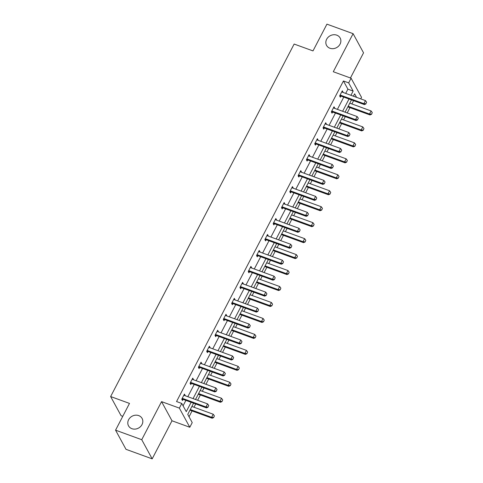 <?xml version="1.0" encoding="UTF-8"?>
<svg xmlns="http://www.w3.org/2000/svg" width="483" height="483" viewBox="0 0 483 483"><rect width="100%" height="100%" fill="white"/><g stroke="black" fill="none" stroke-linecap="round" stroke-linejoin="round"><path stroke-width="0.72" d="M138.718 415.597A7.734 6.75 151.4 0 1 142.099 418.441A7.734 6.75 151.4 0 1 140.559 426.561A7.734 6.75 151.4 0 1 131.901 428.693A7.734 6.75 151.4 0 1 128.52 425.843A7.734 6.75 151.4 0 1 130.066 417.729A7.734 6.75 151.4 0 1 138.718 415.597M336.766 35.156A7.734 6.75 151.4 0 1 340.147 38A7.734 6.75 151.4 0 1 338.601 46.12A7.734 6.75 151.4 0 1 329.949 48.252A7.734 6.75 151.4 0 1 326.562 45.402A7.734 6.75 151.4 0 1 328.108 37.282A7.734 6.75 151.4 0 1 336.766 35.156M350.447 77.98L363.542 52.828L353.103 33.677L333.288 71.738L351.093 78.216L361.532 97.367L360.747 98.876M115.564 430.172L141.742 439.699L152.181 458.85L125.997 449.323L115.564 430.172L129.492 403.414L110.637 396.555L294.141 44.05L312.996 50.908L326.925 24.15L353.103 33.677M189.04 416.763L192.071 410.936M193.997 407.241L195.7 403.957M197.625 400.262L200.379 394.973M202.305 391.278L204.013 388M205.939 384.299L208.686 379.016M210.612 375.315L212.321 372.037M214.247 368.336L217 363.053M218.926 359.352L220.628 356.074M222.554 352.373L225.307 347.09M227.233 343.389L228.942 340.11M230.868 336.41L233.615 331.127M235.541 327.426L237.25 324.147M239.176 320.446L241.929 315.164M243.855 311.463L245.557 308.184M247.483 304.489L250.236 299.2M252.162 295.505L253.871 292.221M255.797 288.526L258.544 283.237M260.47 279.542L262.178 276.258M264.104 272.563L266.858 267.274M268.783 263.579L270.486 260.295M272.412 256.6L275.165 251.311M277.091 247.616L278.8 244.332M280.726 240.637L283.473 235.348M285.399 231.653L287.107 228.374M289.033 224.673L291.786 219.385M293.712 215.69L295.415 212.411M297.341 208.71L300.094 203.428M302.02 199.727L303.729 196.448M305.654 192.747L308.402 187.464M310.327 183.763L312.036 180.485M313.962 176.784L316.715 171.501M318.641 167.8L320.344 164.522M322.27 160.821L325.023 155.538M326.949 151.837L328.657 148.559M330.583 144.864L333.33 139.575M335.256 135.874L336.965 132.596M338.891 128.901L341.644 123.612M343.57 119.917L345.273 116.632M347.199 112.937L349.952 107.649M351.878 103.954L353.586 100.669M193.586 403.19L187.754 414.402L192.222 422.607L189.801 427.262L179.362 408.111L181.783 403.456L186.257 411.661L191.129 402.297M152.181 458.85L171.996 420.784L189.801 427.262M122.773 416.328L121.076 415.706L110.637 396.555M192.282 379.01L193.441 379.427L192.735 378.135L190.073 383.248L190.779 384.546L191.34 383.466M208.904 347.084L210.063 347.506L209.356 346.208L206.694 351.328L207.4 352.62L207.962 351.546M225.519 315.158L226.678 315.58L225.978 314.282L223.315 319.402L224.015 320.694L224.577 319.619M242.14 283.231L243.299 283.654L242.593 282.362L239.93 287.476L240.637 288.768L241.198 287.693M258.761 251.305L259.92 251.728L259.214 250.436L256.551 255.549L257.258 256.847L257.819 255.767M275.376 219.379L276.536 219.801L275.835 218.509L273.173 223.623L273.873 224.921L274.435 223.84M291.998 187.458L293.157 187.881L292.45 186.583L289.788 191.703L290.494 192.995L291.056 191.92M308.619 155.532L309.778 155.955L309.072 154.657L306.409 159.776L307.116 161.068L307.677 159.994M325.234 123.606L326.393 124.028L325.693 122.736L323.024 127.85L323.731 129.142L324.292 128.067M341.855 91.679L343.015 92.102L342.308 90.81L339.646 95.924L340.352 97.222L340.913 96.141M183.069 405.817L185.895 400.389M187.821 396.694L194.202 384.432M196.128 380.731L202.516 368.469M204.436 364.768L210.823 352.505M212.749 348.804L219.131 336.542M221.057 332.841L227.445 320.579M229.365 316.878L235.752 304.616M237.678 300.921L244.06 288.653M245.986 284.958L252.374 272.69M254.293 268.995L260.681 256.727M262.607 253.032L268.989 240.763M270.915 237.068L277.302 224.806M279.222 221.105L285.61 208.843M287.536 205.142L293.918 192.88M295.844 189.179L302.231 176.917M304.151 173.216L310.539 160.954M312.465 157.253L318.846 144.991M320.772 141.296L327.16 129.027M329.08 125.332L335.468 113.064M337.394 109.369L343.775 97.101M345.701 93.406L347.905 89.174L343.431 80.969L176.549 401.548L181.783 403.456M333.548 107.643L334.707 108.065L334.001 106.773L331.338 111.887L332.044 113.179L332.6 112.104M316.926 139.569L318.086 139.992L317.379 138.693L314.717 143.813L315.423 145.105L315.985 144.031M300.305 171.495L301.464 171.918L300.764 170.62L298.096 175.74L298.802 177.032L299.363 175.957M283.69 203.421L284.849 203.838L284.143 202.546L281.48 207.666L282.187 208.958L282.748 207.877M267.069 235.342L268.228 235.764L267.522 234.472L264.859 239.586L265.565 240.884L266.127 239.803M250.448 267.268L251.607 267.691L250.906 266.399L248.244 271.512L248.944 272.804L249.506 271.73M233.832 299.194L234.992 299.617L234.285 298.325L231.623 303.439L232.329 304.731L232.891 303.656M217.211 331.121L218.37 331.543L217.664 330.245L215.001 335.365L215.708 336.657L216.269 335.582M200.59 363.047L201.749 363.47L201.049 362.172L198.386 367.291L199.087 368.583L199.648 367.509M183.975 394.967L185.134 395.39L184.428 394.098L181.765 399.212L182.471 400.51L183.033 399.429M343.431 80.969L348.672 82.871L351.093 78.216M171.996 420.784L161.557 401.633L141.742 439.699M161.557 401.633L179.362 408.111M350.936 95.308L353.139 91.076L348.672 82.871M193.055 398.602L199.443 386.334M201.363 382.639L207.75 370.37M209.676 366.675L216.058 354.407M217.984 350.712L224.372 338.444M226.292 334.749L232.679 322.481M234.605 318.786L240.987 306.524M242.913 302.823L249.3 290.561M251.22 286.86L257.608 274.598M259.534 270.897L265.916 258.634M267.842 254.933L274.229 242.671M276.149 238.97L282.537 226.708M284.463 223.013L290.844 210.745M292.77 207.05L299.158 194.782M301.078 191.087L307.466 178.819M309.392 175.124L315.773 162.856M317.699 159.161L324.087 146.898M326.007 143.197L332.395 130.935M334.321 127.234L340.702 114.972M342.628 111.271L349.016 99.009M356.563 97.355L354.637 93.823L353.393 96.202M351.473 99.903L345.085 112.165M343.159 115.866L336.778 128.128M334.852 131.829L328.464 144.091M326.544 147.792L320.157 160.054M318.231 163.755L311.849 176.017M309.923 179.712L303.541 191.98M301.615 195.675L295.228 207.944M293.302 211.639L286.92 223.907M284.994 227.602L278.613 239.87M276.687 243.565L270.299 255.827M268.373 259.528L261.991 271.79M260.065 275.491L253.684 287.753M251.758 291.454L245.37 303.716M243.444 307.417L237.062 319.68M235.136 323.381L228.755 335.643M226.829 339.338L220.441 351.606M218.515 355.301L212.134 367.569M210.208 371.264L203.826 383.532M201.9 387.227L195.512 399.495M347.905 89.174L353.139 91.076M365.836 103.779L366.633 102.245L365.836 103.779L363.862 103.664L364.369 104.594L341.33 96.214A1.208 1.057 -28.6 0 0 340.986 96.147L339.736 96.087M341.801 91.782L342.127 92.048A1.208 1.057 -28.6 0 0 342.423 92.211L365.462 100.591L363.862 103.664L340.823 95.284A1.208 1.057 -28.6 0 0 340.479 95.211L340.026 95.193M366.633 102.245L365.462 100.591M364.369 104.594L365.921 103.936M347.838 106.882L370.014 114.948L369.507 114.018L371.101 110.945L349.764 103.181M371.56 114.29L372.278 112.599L371.56 114.29L370.014 114.948M348.165 106.254L369.507 114.018L371.475 114.133M371.101 110.945L372.278 112.599M357.529 119.742L358.326 118.208L357.529 119.742L355.554 119.627L356.062 120.557L333.022 112.177A1.208 1.057 -28.6 0 0 332.678 112.11L331.429 112.05M333.493 107.745L333.819 108.011A1.208 1.057 -28.6 0 0 334.109 108.174L357.148 116.554L355.554 119.627L332.515 111.241A1.208 1.057 -28.6 0 0 332.171 111.175L331.718 111.156M358.326 118.208L357.148 116.554M356.062 120.557L357.613 119.899M349.215 135.705L350.018 134.171L349.215 135.705L347.241 135.59L347.754 136.52L324.709 128.14A1.208 1.057 -28.6 0 0 324.371 128.073L323.115 128.013M325.18 123.708L325.512 123.974A1.208 1.057 -28.6 0 0 325.802 124.137L348.841 132.517L347.241 135.59L324.202 127.204A1.208 1.057 -28.6 0 0 323.864 127.138L323.411 127.12M350.018 134.171L348.841 132.517M347.754 136.52L349.3 135.862M339.531 122.845L361.701 130.911L361.193 129.975L362.793 126.908L341.451 119.144M363.252 130.247L363.965 128.563L363.252 130.247L361.701 130.911M339.857 122.217L361.193 129.975L363.168 130.096M362.793 126.908L363.965 128.563M331.217 138.808L353.393 146.874L352.886 145.938L354.486 142.871L333.143 135.107M354.945 146.21L355.657 144.52L354.945 146.21L353.393 146.874M331.543 138.18L352.886 145.938L354.86 146.059M354.486 142.871L355.657 144.52M340.907 151.668L341.704 150.135L340.907 151.668L338.933 151.553L339.44 152.483L316.401 144.103A1.208 1.057 -28.6 0 0 316.057 144.031L314.807 143.976M316.872 139.672L317.198 139.937A1.208 1.057 -28.6 0 0 317.494 140.1L340.533 148.48L338.933 151.553L315.894 143.167A1.208 1.057 -28.6 0 0 315.55 143.101L315.097 143.083M341.704 150.135L340.533 148.48M339.44 152.483L340.992 151.825M322.91 154.765L345.085 162.837L344.578 161.902L346.172 158.835L324.836 151.07M346.631 162.173L347.349 160.483L346.631 162.173L345.085 162.837M323.236 154.137L344.578 161.902L346.546 162.022M346.172 158.835L347.349 160.483M332.6 167.631L333.397 166.092L332.6 167.631L330.626 167.51L331.133 168.446L308.094 160.06A1.208 1.057 -28.6 0 0 307.749 159.994L306.5 159.939M308.565 155.635L308.891 155.9A1.208 1.057 -28.6 0 0 309.18 156.063L332.219 164.443L330.626 167.51L307.586 159.13A1.208 1.057 -28.6 0 0 307.242 159.064L306.79 159.046M333.397 166.092L332.219 164.443M331.133 168.446L332.684 167.782M314.602 170.728L336.772 178.801L336.265 177.865L337.865 174.798L316.522 167.033M338.323 178.136L339.036 176.446L338.323 178.136L336.772 178.801M314.928 170.101L336.265 177.865L338.239 177.979M337.865 174.798L339.036 176.446M324.286 183.594L325.089 182.055L324.286 183.594L322.312 183.474L322.825 184.409L299.78 176.023A1.208 1.057 -28.6 0 0 299.442 175.957L298.186 175.903M300.251 171.598L300.583 171.863A1.208 1.057 -28.6 0 0 300.873 172.026L323.912 180.407L322.312 183.474L299.273 175.094A1.208 1.057 -28.6 0 0 298.935 175.027L298.482 175.003M325.089 182.055L323.912 180.407M322.825 184.409L324.371 183.745M306.288 186.692L328.464 194.758L327.957 193.828L329.557 190.761L308.214 182.997M330.016 194.1L330.728 192.409L330.016 194.1L328.464 194.758M306.614 186.064L327.957 193.828L329.931 193.943M329.557 190.761L330.728 192.409M315.979 199.557L316.776 198.018L315.979 199.557L314.004 199.437L314.511 200.373L291.472 191.986A1.208 1.057 -28.6 0 0 291.128 191.92L289.878 191.866M291.943 187.561L292.269 187.821A1.208 1.057 -28.6 0 0 292.565 187.99L315.604 196.37L314.004 199.437L290.965 191.057A1.208 1.057 -28.6 0 0 290.621 190.99L290.168 190.966M316.776 198.018L315.604 196.37M314.511 200.373L316.063 199.708M297.981 202.655L320.157 210.721L319.649 209.791L321.243 206.724L299.907 198.96M321.702 210.063L322.421 208.372L321.702 210.063L320.157 210.721M298.307 202.027L319.649 209.791L321.618 209.906M321.243 206.724L322.421 208.372M307.671 215.515L308.468 213.981L307.671 215.515L305.697 215.4L306.204 216.336L283.165 207.95A1.208 1.057 -28.6 0 0 282.821 207.883L281.571 207.829M283.636 203.524L283.962 203.784A1.208 1.057 -28.6 0 0 284.252 203.947L307.297 212.333L305.697 215.4L282.658 207.02A1.208 1.057 -28.6 0 0 282.314 206.953L281.861 206.929M308.468 213.981L307.297 212.333M306.204 216.336L307.756 215.672M289.673 218.618L311.843 226.684L311.336 225.754L312.936 222.681L291.593 214.923M313.395 226.026L314.107 224.335L313.395 226.026L311.843 226.684M289.999 217.99L311.336 225.754L313.31 225.869M312.936 222.681L314.107 224.335M299.357 231.478L300.16 229.944L299.357 231.478L297.389 231.363L297.896 232.293L274.851 223.913A1.208 1.057 -28.6 0 0 274.513 223.846L273.257 223.786M275.322 219.487L275.654 219.747A1.208 1.057 -28.6 0 0 275.944 219.91L298.983 228.296L297.389 231.363L274.344 222.983A1.208 1.057 -28.6 0 0 274.006 222.917L273.553 222.892M300.16 229.944L298.983 228.296M297.896 232.293L299.442 231.635M281.36 234.581L303.535 242.647L303.028 241.717L304.628 238.644L283.286 230.886M305.087 241.989L305.799 240.299L305.087 241.989L303.535 242.647M281.686 233.953L303.028 241.717L305.002 241.832M304.628 238.644L305.799 240.299M291.05 247.441L291.847 245.907L291.05 247.441L289.076 247.326L289.583 248.256L266.544 239.876A1.208 1.057 -28.6 0 0 266.199 239.809L264.95 239.749M267.014 235.45L267.341 235.71A1.208 1.057 -28.6 0 0 267.636 235.873L290.675 244.259L289.076 247.326L266.036 238.946A1.208 1.057 -28.6 0 0 265.692 238.88L265.239 238.856M291.847 245.907L290.675 244.259M289.583 248.256L291.134 247.598M273.052 250.544L295.228 258.61L294.721 257.68L296.314 254.607L274.978 246.843M296.773 257.952L297.492 256.262L296.773 257.952L295.228 258.61M273.378 249.916L294.721 257.68L296.689 257.795M296.314 254.607L297.492 256.262M282.742 263.404L283.539 261.871L282.742 263.404L280.768 263.289L281.275 264.219L258.236 255.839A1.208 1.057 -28.6 0 0 257.892 255.773L256.642 255.712M258.707 251.414L259.033 251.673A1.208 1.057 -28.6 0 0 259.323 251.836L282.368 260.216L280.768 263.289L257.729 254.909A1.208 1.057 -28.6 0 0 257.385 254.837L256.932 254.819M283.539 261.871L282.368 260.216M281.275 264.219L282.827 263.561M264.744 266.507L286.914 274.573L286.407 273.644L288.007 270.571L266.664 262.806M288.466 273.915L289.178 272.225L288.466 273.915L286.914 274.573M265.07 265.879L286.407 273.644L288.381 273.758M288.007 270.571L289.178 272.225M274.429 279.367L275.232 277.834L274.429 279.367L272.46 279.252L272.967 280.182L249.922 271.802A1.208 1.057 -28.6 0 0 249.584 271.736L248.328 271.675M250.393 267.371L250.725 267.636A1.208 1.057 -28.6 0 0 251.015 267.799L274.054 276.179L272.46 279.252L249.415 270.866A1.208 1.057 -28.6 0 0 249.077 270.8L248.624 270.782M275.232 277.834L274.054 276.179M272.967 280.182L274.513 279.524M256.431 282.47L278.606 290.537L278.099 289.607L279.699 286.534L258.357 278.769M280.158 289.872L280.871 288.188L280.158 289.872L278.606 290.537M256.757 281.843L278.099 289.607L280.074 289.722M279.699 286.534L280.871 288.188M266.121 295.33L266.918 293.797L266.121 295.33L264.147 295.216L264.654 296.145L241.615 287.765A1.208 1.057 -28.6 0 0 241.271 287.699L240.021 287.639M242.086 283.334L242.412 283.599A1.208 1.057 -28.6 0 0 242.708 283.762L265.747 292.143L264.147 295.216L241.108 286.83A1.208 1.057 -28.6 0 0 240.763 286.763L240.311 286.745M266.918 293.797L265.747 292.143M264.654 296.145L266.205 295.487M248.123 298.434L270.299 306.5L269.792 305.564L271.386 302.497L250.049 294.733M271.844 305.836L272.563 304.145L271.844 305.836L270.299 306.5M248.449 297.806L269.792 305.564L271.76 305.685M271.386 302.497L272.563 304.145M257.813 311.293L258.61 309.76L257.813 311.293L255.839 311.179L256.346 312.109L233.307 303.729A1.208 1.057 -28.6 0 0 232.963 303.656L231.713 303.602M233.778 299.297L234.104 299.563A1.208 1.057 -28.6 0 0 234.394 299.726L257.439 308.106L255.839 311.179L232.8 302.793A1.208 1.057 -28.6 0 0 232.456 302.726L232.003 302.708M258.61 309.76L257.439 308.106M256.346 312.109L257.898 311.45M239.816 314.397L261.985 322.463L261.478 321.527L263.078 318.46L241.735 310.696M263.537 321.799L264.249 320.108L263.537 321.799L261.985 322.463M240.142 313.763L261.478 321.527L263.452 321.648M263.078 318.46L264.249 320.108M249.5 327.257L250.303 325.723L249.5 327.257L247.531 327.142L248.039 328.072L224.993 319.692A1.208 1.057 -28.6 0 0 224.655 319.619L223.4 319.565M225.464 315.26L225.796 315.526A1.208 1.057 -28.6 0 0 226.086 315.689L249.125 324.069L247.531 327.142L224.486 318.756A1.208 1.057 -28.6 0 0 224.148 318.689L223.695 318.671M250.303 325.723L249.125 324.069M248.039 328.072L249.584 327.408M231.502 330.354L253.678 338.426L253.17 337.49L254.77 334.423L233.428 326.659M255.229 337.762L255.942 336.071L255.229 337.762L253.678 338.426M231.828 329.726L253.17 337.49L255.145 337.605M254.77 334.423L255.942 336.071M241.192 343.22L241.989 341.68L241.192 343.22L239.218 343.099L239.725 344.035L216.686 335.649A1.208 1.057 -28.6 0 0 216.342 335.582L215.092 335.528M217.157 331.223L217.483 331.489A1.208 1.057 -28.6 0 0 217.779 331.652L240.818 340.032L239.218 343.099L216.179 334.719A1.208 1.057 -28.6 0 0 215.835 334.653L215.382 334.634M241.989 341.68L240.818 340.032M239.725 344.035L241.277 343.371M223.194 346.317L245.37 354.383L244.863 353.453L246.457 350.386L225.12 342.622M246.916 353.725L247.634 352.035L246.916 353.725L245.37 354.383M223.52 345.689L244.863 353.453L246.831 353.568M246.457 350.386L247.634 352.035M232.884 359.183L233.681 357.643L232.884 359.183L230.91 359.062L231.417 359.998L208.378 351.612A1.208 1.057 -28.6 0 0 208.034 351.546L206.784 351.491M208.849 347.186L209.175 347.446A1.208 1.057 -28.6 0 0 209.465 347.615L232.51 355.995L230.91 359.062L207.871 350.682A1.208 1.057 -28.6 0 0 207.527 350.616L207.074 350.592M233.681 357.643L232.51 355.995M231.417 359.998L232.969 359.334M214.887 362.28L237.056 370.346L236.549 369.417L238.149 366.349L216.813 358.585M238.608 369.688L239.32 367.998L238.608 369.688L237.056 370.346M215.213 361.652L236.549 369.417L238.524 369.531M238.149 366.349L239.32 367.998M224.571 375.14L225.374 373.607L224.571 375.14L222.603 375.025L223.11 375.961L200.065 367.575A1.208 1.057 -28.6 0 0 199.727 367.509L198.471 367.454M200.536 363.15L200.868 363.409A1.208 1.057 -28.6 0 0 201.157 363.572L224.197 371.958L222.603 375.025L199.557 366.645A1.208 1.057 -28.6 0 0 199.219 366.579L198.767 366.555M225.374 373.607L224.197 371.958M223.11 375.961L224.655 375.297M206.573 378.243L228.749 386.309L228.242 385.38L229.842 382.313L208.499 374.548M230.3 385.651L231.013 383.961L230.3 385.651L228.749 386.309M206.899 377.615L228.242 385.38L230.216 385.494M229.842 382.313L231.013 383.961M216.263 391.103L217.06 389.57L216.263 391.103L214.289 390.989L214.796 391.918L191.757 383.538A1.208 1.057 -28.6 0 0 191.413 383.472L190.163 383.417M192.228 379.113L192.554 379.372A1.208 1.057 -28.6 0 0 192.85 379.535L215.889 387.921L214.289 390.989L191.25 382.608A1.208 1.057 -28.6 0 0 190.906 382.542L190.453 382.518M217.06 389.57L215.889 387.921M214.796 391.918L216.348 391.26M198.265 394.206L220.441 402.273L219.934 401.343L221.528 398.27L200.191 390.512M221.987 401.615L222.705 399.924L221.987 401.615L220.441 402.273M198.591 393.579L219.934 401.343L221.902 401.458M221.528 398.27L222.705 399.924M207.956 407.066L208.753 405.533L207.956 407.066L205.981 406.952L206.489 407.881L183.449 399.501A1.208 1.057 -28.6 0 0 183.105 399.435L181.856 399.375M183.92 395.076L184.246 395.335A1.208 1.057 -28.6 0 0 184.536 395.499L207.581 403.885L205.981 406.952L182.942 398.572A1.208 1.057 -28.6 0 0 182.598 398.505L182.145 398.481M208.753 405.533L207.581 403.885M206.489 407.881L208.04 407.223M189.958 410.17L212.128 418.236L211.62 417.306L213.22 414.233L191.884 406.469M213.679 417.578L214.392 415.887L213.679 417.578L212.128 418.236M190.284 409.542L211.62 417.306L213.595 417.421M213.22 414.233L214.392 415.887M340.479 95.211L340.986 96.147M340.823 95.284L341.33 96.214M332.171 111.175L332.678 112.11M332.515 111.241L333.022 112.177M323.864 127.138L324.371 128.073M324.202 127.204L324.709 128.14M315.55 143.101L316.057 144.031M315.894 143.167L316.401 144.103M307.242 159.064L307.749 159.994M307.586 159.13L308.094 160.06M298.935 175.027L299.442 175.957M299.273 175.094L299.78 176.023M290.621 190.99L291.128 191.92M290.965 191.057L291.472 191.986M282.314 206.953L282.821 207.883M282.658 207.02L283.165 207.95M274.006 222.917L274.513 223.846M274.344 222.983L274.851 223.913M265.692 238.88L266.199 239.809M266.036 238.946L266.544 239.876M257.385 254.837L257.892 255.773M257.729 254.909L258.236 255.839M249.077 270.8L249.584 271.736M249.415 270.866L249.922 271.802M240.763 286.763L241.271 287.699M241.108 286.83L241.615 287.765M232.456 302.726L232.963 303.656M232.8 302.793L233.307 303.729M224.148 318.689L224.655 319.619M224.486 318.756L224.993 319.692M215.835 334.653L216.342 335.582M216.179 334.719L216.686 335.649M207.527 350.616L208.034 351.546M207.871 350.682L208.378 351.612M199.219 366.579L199.727 367.509M199.557 366.645L200.065 367.575M190.906 382.542L191.413 383.472M191.25 382.608L191.757 383.538M182.598 398.505L183.105 399.435M182.942 398.572L183.449 399.501"/></g></svg>
